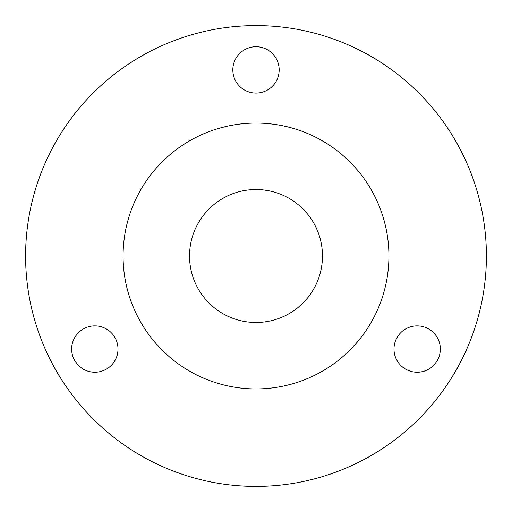 <?xml version="1.0" encoding="UTF-8"?>
<svg xmlns="http://www.w3.org/2000/svg" width="512" height="512" viewBox="0 0 512 512"><rect width="100%" height="100%" fill="white"/><g stroke="black" fill="none" stroke-linecap="round" stroke-linejoin="round"><path stroke-width="0.77" d="M256 46.733A23.174 23.174 0 0 0 232.826 69.907A23.174 23.174 0 0 0 256 93.082A23.174 23.174 0 0 0 279.174 69.907A23.174 23.174 0 0 0 256 46.733M417.158 325.875A23.174 23.174 0 0 0 393.99 349.043A23.174 23.174 0 0 0 417.158 372.218A23.174 23.174 0 0 0 440.333 349.043A23.174 23.174 0 0 0 417.158 325.875M94.842 325.875A23.174 23.174 0 0 0 71.667 349.043A23.174 23.174 0 0 0 94.842 372.218A23.174 23.174 0 0 0 118.01 349.043A23.174 23.174 0 0 0 94.842 325.875M256 322.464A66.464 66.464 0 0 0 322.464 256A66.464 66.464 0 0 0 256 189.536A66.464 66.464 0 0 0 189.536 256A66.464 66.464 0 0 0 256 322.464M256 388.922A132.922 132.922 0 0 0 388.922 256A132.922 132.922 0 0 0 256 123.078A132.922 132.922 0 0 0 123.078 256A132.922 132.922 0 0 0 256 388.922M256 486.4A230.4 230.4 0 0 0 486.4 256A230.4 230.4 0 0 0 256 25.6A230.4 230.4 0 0 0 25.6 256A230.4 230.4 0 0 0 256 486.4"/></g></svg>
